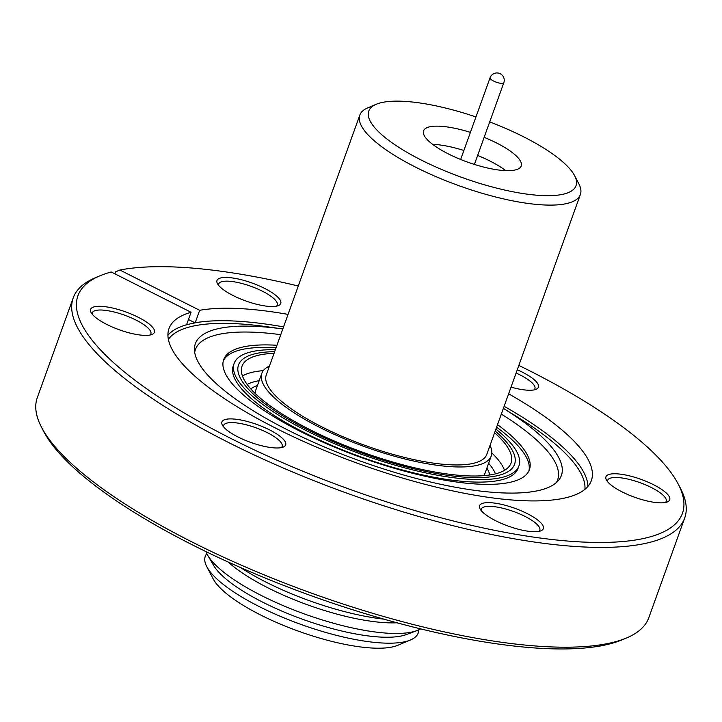 <?xml version="1.0" encoding="UTF-8"?>
<svg xmlns="http://www.w3.org/2000/svg" width="722" height="722" viewBox="0 0 722 722"><rect width="100%" height="100%" fill="white"/><g stroke="black" fill="none" stroke-linecap="round" stroke-linejoin="round"><path stroke-width="1.08" d="M206.817 553.566A113.164 31.714 19.8 0 0 206.781 566.653L213.17 578.863A102.56 28.745 19.8 0 0 357.715 646.569A102.56 28.745 19.8 0 0 397.75 645.315L410.457 639.981A113.164 31.714 19.8 0 0 418.769 629.873M206.781 566.653A113.164 31.714 19.8 0 0 366.28 641.371A113.164 31.714 19.8 0 0 410.457 639.981M205.978 551.59A117.208 32.851 19.8 0 0 207.683 555.182L213.387 565.091A108.02 30.27 19.8 0 0 365.142 635.513A108.02 30.27 19.8 0 0 406.36 634.566L417.072 630.568A117.208 32.851 19.8 0 0 420.673 628.889M207.683 555.182A117.208 32.851 19.8 0 0 372.344 631.597A117.208 32.851 19.8 0 0 417.072 630.568M228.206 562.041A108.02 30.27 19.8 0 0 370.314 621.146A108.02 30.27 19.8 0 0 396.892 622.77M240.579 567.564A117.208 32.851 19.8 0 0 377.137 618.285A117.208 32.851 19.8 0 0 383.833 619.142M447.225 475.257A146.692 41.109 19.8 0 0 514.56 464.327A146.692 41.109 19.8 0 0 495.202 431.088A146.692 41.109 19.8 0 1 514.56 464.327A146.692 41.109 19.8 0 1 447.225 475.257A146.692 41.109 19.8 0 1 301.877 426.756A146.692 41.109 19.8 0 1 238.531 364.944A146.692 41.109 19.8 0 0 301.877 426.756A146.692 41.109 19.8 0 0 447.225 475.257M274.035 353.347A142.974 40.071 19.8 0 0 242.023 366.207A142.974 40.071 19.8 0 0 303.772 426.449A142.974 40.071 19.8 0 0 445.429 473.722A142.974 40.071 19.8 0 0 511.068 463.073A142.974 40.071 19.8 0 0 494.597 432.758M269.45 366.081A121.928 34.169 19.8 0 0 261.824 373.337A121.928 34.169 19.8 0 0 314.485 424.707A121.928 34.169 19.8 0 0 435.294 465.022A121.928 34.169 19.8 0 0 491.267 455.943A121.928 34.169 19.8 0 0 490.021 445.483M475.951 116.955A110.141 30.866 19.8 0 0 419.329 102.894A110.141 30.866 19.8 0 0 376.333 104.248L367.868 107.804A117.208 32.851 19.8 0 0 359.818 115.096L266.265 374.935A117.208 32.851 19.8 0 0 316.886 424.319A117.208 32.851 19.8 0 0 433.019 463.073A117.208 32.851 19.8 0 0 486.827 454.346L580.38 194.498A117.208 32.851 19.8 0 0 578.818 183.749L574.559 175.608A110.141 30.866 19.8 0 0 489.706 121.91M359.818 115.096A117.208 32.851 19.8 0 0 410.43 164.472A117.208 32.851 19.8 0 0 526.573 203.234A117.208 32.851 19.8 0 0 580.38 194.498M376.333 104.248A110.141 30.866 19.8 0 0 403.995 150.555A110.141 30.866 19.8 0 0 525.463 193.92A110.141 30.866 19.8 0 0 574.559 175.608M470.392 132.388A51.876 14.539 19.8 0 0 447.396 126.973A51.876 14.539 19.8 0 0 423.579 130.835A51.876 14.539 19.8 0 0 445.988 152.694A51.876 14.539 19.8 0 0 497.395 169.841A51.876 14.539 19.8 0 0 521.212 165.979A51.876 14.539 19.8 0 0 484.146 137.342M463.876 150.492A51.876 14.539 19.8 0 0 440.88 145.077A51.876 14.539 19.8 0 0 432.541 144.283M505.734 170.636A51.876 14.539 19.8 0 0 477.63 155.447M274.64 351.677A146.692 41.109 19.8 0 0 238.531 364.944A146.692 41.109 19.8 0 1 274.64 351.677M497.512 424.68A162.468 45.531 -160.2 0 1 529.416 469.67A162.468 45.531 -160.2 0 1 454.824 481.773A162.468 45.531 -160.2 0 1 293.845 428.056A162.468 45.531 -160.2 0 1 223.685 359.601A162.468 45.531 -160.2 0 1 276.941 345.269M495.915 429.103A151.331 42.408 -160.2 0 1 518.928 465.898A151.331 42.408 -160.2 0 1 449.454 477.17A151.331 42.408 -160.2 0 1 299.522 427.135A151.331 42.408 -160.2 0 1 234.163 363.374A151.331 42.408 -160.2 0 1 275.353 349.692M270.118 447.441A33.889 9.494 -160.2 0 1 222.358 425.068A33.889 9.494 -160.2 0 1 237.466 419.437A33.889 9.494 -160.2 0 1 274.838 432.785A33.889 9.494 -160.2 0 1 283.349 447.026A33.889 9.494 -160.2 0 1 270.118 447.441M281.363 447.613A31.1 8.718 19.8 0 0 282.149 446.494A31.1 8.718 19.8 0 0 268.719 433.39A31.1 8.718 19.8 0 0 237.899 423.101A31.1 8.718 19.8 0 0 223.621 425.42A31.1 8.718 19.8 0 0 223.513 426.783M138.832 334.846A33.889 9.494 -160.2 0 1 91.071 312.473A33.889 9.494 -160.2 0 1 106.179 306.841A33.889 9.494 -160.2 0 1 143.552 320.18A33.889 9.494 -160.2 0 1 152.062 334.43A33.889 9.494 -160.2 0 1 138.832 334.846M150.077 335.017A31.1 8.718 19.8 0 0 150.862 333.898A31.1 8.718 19.8 0 0 137.433 320.794A31.1 8.718 19.8 0 0 106.612 310.505A31.1 8.718 19.8 0 0 92.335 312.825A31.1 8.718 19.8 0 0 92.226 314.187M265.209 305.984A33.889 9.494 -160.2 0 1 217.448 283.611A33.889 9.494 -160.2 0 1 232.556 277.97A33.889 9.494 -160.2 0 1 269.929 291.318A33.889 9.494 -160.2 0 1 278.439 305.568A33.889 9.494 -160.2 0 1 265.209 305.984M276.454 306.146A31.1 8.718 19.8 0 0 277.239 305.027A31.1 8.718 19.8 0 0 263.81 291.923A31.1 8.718 19.8 0 0 232.998 281.643A31.1 8.718 19.8 0 0 218.712 283.954A31.1 8.718 19.8 0 0 218.604 285.325M517.277 369.772A33.889 9.494 -160.2 0 1 536.103 389.293A33.889 9.494 -160.2 0 1 522.872 389.709A33.889 9.494 -160.2 0 1 511.032 387.127M654.159 502.313A33.889 9.494 -160.2 0 1 606.399 479.94A33.889 9.494 -160.2 0 1 621.507 474.3A33.889 9.494 -160.2 0 1 658.879 487.648A33.889 9.494 -160.2 0 1 667.39 501.889A33.889 9.494 -160.2 0 1 654.159 502.313M665.404 502.476A31.1 8.718 19.8 0 0 666.189 501.357A31.1 8.718 19.8 0 0 652.76 488.252A31.1 8.718 19.8 0 0 621.949 477.973A31.1 8.718 19.8 0 0 607.662 480.283A31.1 8.718 19.8 0 0 607.554 481.655M527.782 531.175A33.889 9.494 -160.2 0 1 480.022 508.802A33.889 9.494 -160.2 0 1 495.13 503.171A33.889 9.494 -160.2 0 1 532.502 516.51A33.889 9.494 -160.2 0 1 541.013 530.76A33.889 9.494 -160.2 0 1 527.782 531.175M539.027 531.347A31.1 8.718 19.8 0 0 539.812 530.228A31.1 8.718 19.8 0 0 526.383 517.123A31.1 8.718 19.8 0 0 495.563 506.835A31.1 8.718 19.8 0 0 481.285 509.154A31.1 8.718 19.8 0 0 481.177 510.517M288.06 314.404A224.443 62.895 19.8 0 0 272.032 311.832A224.443 62.895 19.8 0 0 199.669 310.307L195.139 322.887A224.443 62.895 19.8 0 0 186.529 324.855L191.059 312.274A224.443 62.895 19.8 0 0 168.993 328.546A224.443 62.895 19.8 0 0 265.922 423.11A224.443 62.895 19.8 0 0 488.307 497.323A224.443 62.895 19.8 0 0 591.345 480.599A224.443 62.895 19.8 0 0 508.622 393.815M626.443 638.004L622.003 639.863A321.227 90.024 -160.2 0 1 496.601 643.807A321.227 90.024 -160.2 0 1 43.852 431.72L41.614 427.451A324.945 91.062 19.8 0 0 499.597 641.984A324.945 91.062 19.8 0 0 626.443 638.004A324.945 91.062 19.8 0 0 648.771 617.788L684.7 517.999A324.945 91.062 -160.2 0 1 535.516 542.204A324.945 91.062 -160.2 0 1 213.559 434.761A324.945 91.062 -160.2 0 1 73.229 297.861A324.945 91.062 -160.2 0 1 95.557 277.645L99.997 275.777A321.227 90.024 19.8 0 0 180.662 410.845A321.227 90.024 19.8 0 0 534.939 537.312A321.227 90.024 19.8 0 0 678.148 483.921A321.227 90.024 19.8 0 0 518.847 365.422M298.276 286.011A321.227 90.024 19.8 0 0 225.399 271.833A321.227 90.024 19.8 0 0 119.861 270.019L115.592 271.833L114.87 273.818M678.148 483.921L680.386 488.189A324.945 91.062 -160.2 0 1 684.7 517.999M168.379 339.367A221.952 62.2 19.8 0 1 267.293 326.786L282.807 328.97A194.498 54.511 19.8 0 0 194.426 349.547A194.498 54.511 19.8 0 0 287.744 430.005A194.498 54.511 19.8 0 0 472.071 489.976A194.498 54.511 19.8 0 0 558.368 480.572A194.498 54.511 19.8 0 0 503.378 408.381L516.726 416.594A221.952 62.2 19.8 0 1 584.919 489.336M280.759 334.683A192.476 53.942 19.8 0 0 194.705 352.453M556.301 482.63A192.476 53.942 19.8 0 0 501.321 414.085M73.229 297.861L37.3 397.642A324.945 91.062 19.8 0 0 41.614 427.451M99.997 275.777A321.227 90.024 19.8 0 1 111.242 271.986L191.059 312.274M199.669 310.307L119.861 270.019M534.118 389.88A31.1 8.718 19.8 0 0 534.912 388.761A31.1 8.718 19.8 0 0 516.095 373.039M195.139 322.887L188.451 319.512M263.304 370.648A142.974 40.071 19.8 0 0 242.439 375.981M259.189 380.675A136.079 38.131 19.8 0 0 247.168 384.447M257.447 385.494A129.003 36.154 19.8 0 0 250.814 388.923M261.824 373.337L255.75 390.214A121.928 34.169 19.8 0 0 255.173 393.445M483.578 475.672A121.928 34.169 19.8 0 0 485.193 472.82L491.267 455.943M500.454 83.274A7.31 2.049 19.8 0 0 503.812 82.732A7.31 7.31 0 0 0 501.691 74.7A7.31 7.31 0 0 0 490.058 77.777A7.31 2.049 19.8 0 0 490.987 79.402A7.31 2.049 19.8 0 0 500.454 83.274M489.814 474.968A129.003 36.154 19.8 0 0 486.89 468.1M495.482 473.849A136.079 38.131 19.8 0 0 488.623 463.28M504.525 470.338A142.974 40.071 19.8 0 0 491.844 452.92M223.297 360.883A162.468 45.531 -160.2 0 1 276.039 347.787M518.928 465.898L518.026 468.416A151.331 42.408 -160.2 0 1 448.552 479.688A151.331 42.408 -160.2 0 1 298.61 429.653A151.331 42.408 -160.2 0 1 233.26 365.892L234.163 363.374M167.928 335.207A224.443 62.895 -160.2 0 1 186.565 324.756M195.175 322.788A224.443 62.895 -160.2 0 1 267.537 324.313A224.443 62.895 -160.2 0 1 283.565 326.885M504.127 406.287A224.443 62.895 -160.2 0 1 587.925 486.42M496.601 427.189A162.468 45.531 -160.2 0 1 528.892 470.906M474.399 164.426L503.812 82.732M460.645 159.472L490.058 77.777"/></g></svg>
